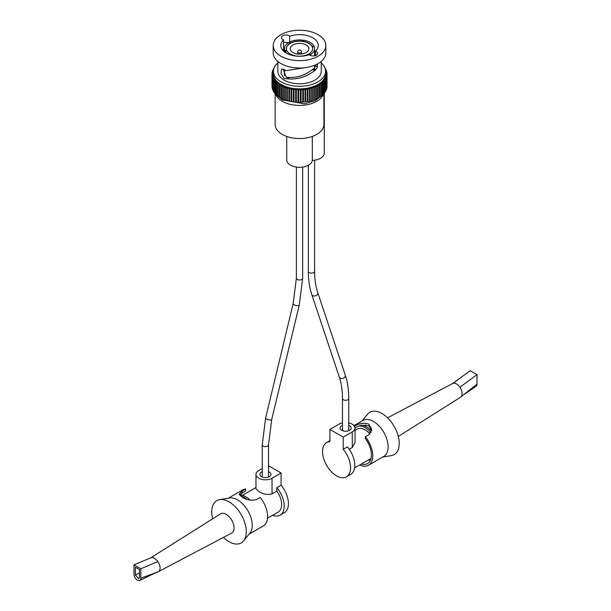 <?xml version="1.0" encoding="UTF-8"?>
<svg xmlns="http://www.w3.org/2000/svg" width="611" height="611" viewBox="0 0 611 611"><rect width="100%" height="100%" fill="white"/><g stroke="black" fill="none" stroke-linecap="round" stroke-linejoin="round"><path stroke-width="0.92" d="M275.744 94.438A24.379 14.076 0 0 0 282.282 101.289A24.379 14.076 0 0 0 306.302 104.863A24.379 14.076 0 0 0 323.311 94.438M323.486 93.941A24.379 14.076 0 0 0 323.624 93.491M275.141 93.452L275.141 124.453A24.379 14.076 0 0 0 282.282 134.405A24.379 14.076 0 0 0 308.853 137.46A24.379 14.076 0 0 0 323.906 124.453L323.906 93.452M275.561 93.689L275.439 93.491A24.379 14.076 0 0 0 275.561 93.941M312.297 136.444L312.297 160.403A12.793 7.385 0 0 0 324.273 153.033L324.273 93.33M312.297 160.403A12.793 7.385 180 0 1 299.115 167.315A12.793 7.385 180 0 1 286.727 159.937L286.727 136.436M286.727 50.873L286.727 50.453A13.136 7.584 0 0 0 286.895 50.843M296.144 56.09A13.136 7.584 0 0 1 295.663 56.006L295.663 55.853A13.136 7.584 0 0 1 290.24 53.967A13.136 7.584 0 0 1 286.971 50.835L285.108 51.125L285.108 52.355M292.936 52.569A9.318 5.377 0 0 0 303.094 53.73A9.318 5.377 0 0 0 308.845 48.765A9.318 5.377 0 0 0 306.111 44.954A9.318 5.377 0 0 0 295.961 43.793A9.318 5.377 0 0 0 290.21 48.765A9.318 5.377 0 0 0 292.936 52.569M308.601 54.242A13.136 7.584 0 0 0 309.143 53.921L309.143 53.768A13.136 7.584 0 0 0 312.656 48.605A13.136 7.584 0 0 0 312.328 46.91L314.191 46.627A15.061 8.699 0 0 1 314.589 48.605L314.589 55.8M312.656 48.681A13.136 7.584 0 0 0 312.328 47.07A13.136 7.584 0 0 0 312.076 46.528A13.136 7.584 0 0 0 303.392 41.517A13.136 7.584 0 0 0 302.453 41.372A13.136 7.584 0 0 0 290.584 43.205A13.136 7.584 0 0 0 289.904 43.602A13.136 7.584 0 0 0 286.391 48.681M284.856 52.179L284.856 50.583L286.727 50.453M285.108 51.125A15.061 8.699 0 0 0 287.17 53.585M289.904 43.602L288.537 42.655A15.061 8.699 0 0 0 284.459 48.605A15.061 8.699 0 0 0 284.856 50.583M289.217 43.045L289.217 42.258A15.061 8.699 0 0 1 302.957 40.135L302.957 41.441M312.076 46.528L313.947 46.085A15.061 8.699 0 0 0 310.174 42.457A15.061 8.699 0 0 0 303.888 40.28L303.392 41.517M296.534 56.128L296.595 55.998A13.136 7.584 0 0 0 308.463 54.158L309.83 55.059M309.143 54.555L309.143 53.921M290.584 43.205L289.217 42.258M302.453 41.372L302.453 41.212A13.136 7.584 0 0 0 290.584 43.053M312.076 46.375A13.136 7.584 0 0 0 303.392 41.357M289.904 43.442A13.136 7.584 0 0 0 286.391 48.605A13.136 7.584 0 0 0 286.727 50.293M302.957 40.135L302.453 41.212M313.947 46.085L313.947 46.665M310.51 55.418L310.51 54.555A15.061 8.699 0 0 0 314.589 48.605M310.51 54.555L309.143 53.768M289.461 77.376C297.633 77.803 305.301 75.176 312.465 69.509L313.092 69.035L315.169 70.28L314.619 70.685C305.943 77.162 296.763 79.85 287.086 78.75L289.461 77.376L286.276 77.345L283.069 69.012M283.565 39.791A18.735 10.815 0 0 0 280.793 45.451A18.735 10.815 0 0 0 286.276 53.096A18.735 10.815 0 0 0 309.326 54.669A4.491 2.589 0 0 0 310.006 55.166A4.491 2.589 0 0 0 314.902 55.731A4.491 2.589 0 0 0 317.674 53.333A4.491 2.589 0 0 0 316.361 51.5A4.491 2.589 0 0 0 315.49 51.11A18.735 10.815 0 0 0 318.262 45.451A18.735 10.815 0 0 0 312.771 37.806A18.735 10.815 0 0 0 289.721 36.232A4.491 2.589 0 0 0 289.041 35.736A4.491 2.589 0 0 0 284.153 35.171A4.491 2.589 0 0 0 281.381 37.569A4.491 2.589 0 0 0 282.694 39.402A4.491 2.589 0 0 0 283.565 39.791L283.565 51.11M315.49 51.11L315.49 55.555M315.49 64.896L315.49 65.66L317.453 67.08L315.513 70.066L314.39 68.157L315.49 65.66M313.092 69.035L314.39 68.157M280.915 56.189A26.311 15.191 0 0 0 309.594 59.488A26.311 15.191 0 0 0 325.839 45.451A26.311 15.191 0 0 0 318.132 34.705A26.311 15.191 0 0 0 289.454 31.413A26.311 15.191 0 0 0 273.209 45.451A26.311 15.191 0 0 0 280.915 56.189M287.086 78.75L284.161 78.567L280.968 73.427L281.64 69.074L284.161 69.501L285.727 70.662L307.784 67.248M289.721 41.999L289.721 36.232M314.619 70.685L312.465 69.509M277.799 61.39L277.799 71.235A21.729 12.541 0 0 0 284.161 80.102A21.729 12.541 0 0 0 307.837 82.821A21.729 12.541 0 0 0 321.256 71.235L321.256 61.39M273.209 45.451L273.209 52.821A26.311 15.191 0 0 0 280.915 63.567A26.311 15.191 0 0 0 309.594 66.859A26.311 15.191 0 0 0 325.839 52.821L325.839 45.451M317.453 67.08L317.453 63.941M283.565 42.717A4.491 2.589 180 0 1 287.254 42.472L287.254 43.564M277.799 62.91A26.074 15.054 0 0 0 273.453 71.235A26.074 15.054 0 0 0 281.091 81.874A26.074 15.054 0 0 0 309.502 85.143A26.074 15.054 0 0 0 325.594 71.235A26.074 15.054 0 0 0 321.256 62.91M325.594 71.235L325.594 73.832A26.074 15.054 180 0 1 309.502 87.74A26.074 15.054 180 0 1 281.091 84.478A26.074 15.054 180 0 1 273.453 73.832L273.453 71.235M273.476 70.555L273.041 70.647A0.962 0.558 0 0 0 272.407 71.174A0.962 0.558 0 0 0 272.75 71.602L273.247 71.838L272.666 71.991A0.962 0.558 0 0 0 272.109 72.495A0.962 0.558 0 0 0 272.514 72.953L273.041 73.167L272.491 73.351A0.962 0.558 0 0 0 272.002 73.832A0.962 0.558 0 0 0 272.491 74.321L273.041 74.504L272.514 74.718A0.962 0.558 0 0 0 272.109 75.168A0.962 0.558 0 0 0 272.666 75.672L273.247 75.833L272.75 76.07A0.962 0.558 0 0 0 272.407 76.497A0.962 0.558 0 0 0 273.041 77.024L273.644 77.146L273.193 77.406A0.962 0.558 0 0 0 272.911 77.803A0.962 0.558 0 0 0 273.629 78.338L274.24 78.437L273.835 78.72A0.962 0.558 0 0 0 273.606 79.079A0.962 0.558 0 0 0 274.4 79.629L275.034 79.69L274.667 79.995A0.962 0.558 0 0 0 274.492 80.316A0.962 0.558 0 0 0 275.378 80.866L276.012 80.904L275.691 81.225A0.962 0.558 0 0 0 275.561 81.5A0.962 0.558 0 0 0 276.531 82.057L277.165 82.057L276.898 82.393A0.962 0.558 0 0 0 276.806 82.63A0.962 0.558 0 0 0 277.86 83.18L278.494 83.149L278.272 83.501A0.962 0.558 0 0 0 278.219 83.692A0.962 0.558 0 0 0 279.349 84.242L279.983 84.173L279.815 84.532A0.962 0.558 0 0 0 279.785 84.677A0.962 0.558 0 0 0 280.999 85.212L281.503 85.479A0.962 0.558 0 0 0 281.488 85.578A0.962 0.558 0 0 0 282.786 86.105L283.328 86.342A0.962 0.558 0 0 0 283.328 86.395A0.962 0.558 0 0 0 284.703 86.899L285.284 87.113A0.962 0.558 0 0 0 286.727 87.594L287.338 87.778A0.962 0.558 0 0 0 288.858 88.183L289.492 88.335A0.962 0.558 0 0 0 291.065 88.671L291.722 88.786A0.962 0.558 0 0 0 293.333 89.038L294.006 89.122A0.962 0.558 0 0 0 295.655 89.29L296.335 89.343A0.962 0.558 0 0 0 298 89.427L298.687 89.443A0.962 0.558 0 0 0 300.36 89.443L301.047 89.427A0.962 0.558 0 0 0 302.712 89.343L303.4 89.29A0.962 0.558 0 0 0 305.042 89.122L305.714 89.038A0.962 0.558 0 0 0 307.333 88.786L307.99 88.671A0.962 0.558 0 0 0 309.556 88.335L310.197 88.183A0.962 0.558 0 0 0 311.709 87.778L312.32 87.594A0.962 0.558 0 0 0 313.771 87.113L314.352 86.899A0.962 0.558 0 0 0 315.719 86.395A0.962 0.558 0 0 0 315.719 86.342L316.261 86.105A0.962 0.558 0 0 0 317.56 85.578A0.962 0.558 0 0 0 317.544 85.479L318.056 85.212A0.962 0.558 0 0 0 319.27 84.677A0.962 0.558 0 0 0 319.232 84.532L319.072 84.173L319.698 84.242A0.962 0.558 0 0 0 320.836 83.692A0.962 0.558 0 0 0 320.775 83.501L320.554 83.149L321.195 83.18A0.962 0.558 0 0 0 322.241 82.63A0.962 0.558 0 0 0 322.15 82.393L321.882 82.057L322.524 82.057A0.962 0.558 0 0 0 323.486 81.5A0.962 0.558 0 0 0 323.356 81.225L323.036 80.904L323.677 80.866A0.962 0.558 0 0 0 324.556 80.316A0.962 0.558 0 0 0 324.38 79.995L324.013 79.69L324.647 79.629A0.962 0.558 0 0 0 325.442 79.079A0.962 0.558 0 0 0 325.22 78.72L324.808 78.437L325.426 78.338A0.962 0.558 0 0 0 326.144 77.803A0.962 0.558 0 0 0 325.862 77.406L325.403 77.146L326.007 77.024A0.962 0.558 0 0 0 326.641 76.497A0.962 0.558 0 0 0 326.358 76.1A0.962 0.558 0 0 0 326.297 76.07L325.808 75.833L326.389 75.672A0.962 0.558 0 0 0 326.946 75.168A0.962 0.558 0 0 0 326.664 74.779A0.962 0.558 0 0 0 326.534 74.718L326.007 74.504L326.564 74.321A0.962 0.558 0 0 0 327.045 73.832A0.962 0.558 0 0 0 326.763 73.442A0.962 0.558 0 0 0 326.564 73.351L326.007 73.167L326.534 72.953A0.962 0.558 0 0 0 326.946 72.495A0.962 0.558 0 0 0 326.664 72.106A0.962 0.558 0 0 0 326.389 71.991L325.808 71.838L326.297 71.602A0.962 0.558 0 0 0 326.641 71.174A0.962 0.558 0 0 0 326.358 70.777A0.962 0.558 0 0 0 326.007 70.647L325.571 70.555M325.564 70.433L325.862 70.257A0.962 0.558 0 0 0 326.144 69.868A0.962 0.558 0 0 0 325.862 69.471A0.962 0.558 0 0 0 325.426 69.326L325.388 69.326M325.281 68.898A0.962 0.558 0 0 0 325.442 68.592A0.962 0.558 0 0 0 325.159 68.195A0.962 0.558 0 0 0 325.044 68.134M274.011 68.134A0.962 0.558 0 0 0 273.606 68.592A0.962 0.558 0 0 0 273.766 68.898M273.667 69.326L273.629 69.326A0.962 0.558 0 0 0 272.911 69.868A0.962 0.558 0 0 0 273.193 70.257L273.491 70.433M285.284 87.113L285.284 99.73A0.962 0.558 0 0 0 286.727 100.212L287.338 100.395A0.962 0.558 0 0 0 288.858 100.8L289.492 100.952A0.962 0.558 0 0 0 291.065 101.281L291.722 101.403A0.962 0.558 0 0 0 293.333 101.655L294.006 101.739A0.962 0.558 0 0 0 295.655 101.907L296.335 101.961A0.962 0.558 0 0 0 298 102.045L298.687 102.06A0.962 0.558 0 0 0 300.36 102.06L301.047 102.045A0.962 0.558 0 0 0 302.712 101.961L303.4 101.907A0.962 0.558 0 0 0 305.042 101.739L305.263 88.778M281.503 85.677L281.503 98.096A0.962 0.558 0 0 0 281.488 98.195A0.962 0.558 0 0 0 282.786 98.715L283.328 98.608M272.407 76.497L272.407 89.114A0.962 0.558 0 0 0 272.911 89.603M320.836 95.782L321.195 95.797A0.962 0.558 0 0 0 322.241 95.247L322.241 82.63M296.068 101.625L296.068 89.007M289.377 100.586L289.377 87.976M326.946 86.701A0.962 0.558 0 0 0 327.045 86.449L327.045 73.832M326.144 89.603A0.962 0.558 0 0 0 326.641 89.114L326.641 76.497M325.442 90.955A0.962 0.558 0 0 0 326.144 90.42L326.144 77.803M298.367 101.739L298.367 89.122M293.784 101.395L293.784 88.778M291.554 101.044L291.554 88.435M272.911 77.803L272.911 90.42A0.962 0.558 0 0 0 273.606 90.955M272.002 73.832L272.002 86.449A0.962 0.558 0 0 0 272.109 86.701M323.486 93.491L323.677 93.483A0.962 0.558 0 0 0 324.556 92.925L324.556 80.316M305.263 101.395L305.714 101.655A0.962 0.558 0 0 0 307.333 101.403L307.493 88.435M307.493 101.044L307.99 101.281A0.962 0.558 0 0 0 309.556 100.952L309.67 87.976M302.987 101.625L302.987 89.007M273.606 79.079L273.606 91.696A0.962 0.558 0 0 0 274.4 92.246L274.492 92.253M315.719 98.608L316.261 98.715A0.962 0.558 0 0 0 317.56 98.195A0.962 0.558 0 0 0 317.544 98.096L317.544 85.677M283.328 86.441L283.328 98.959A0.962 0.558 0 0 0 283.328 99.005A0.962 0.558 0 0 0 284.703 99.517L285.284 99.356M275.691 93.834A0.962 0.558 0 0 0 275.561 94.117A0.962 0.558 0 0 0 276.531 94.674L276.806 94.674M324.556 92.253L324.647 92.246A0.962 0.558 0 0 0 325.442 91.696L325.442 79.079M314.352 86.899L314.352 99.517L313.771 99.356L313.771 86.739M313.771 87.113L313.771 99.73A0.962 0.558 0 0 1 312.32 100.212L311.763 100.028L311.763 87.411M309.67 100.586L310.197 100.8A0.962 0.558 0 0 0 311.709 100.395L311.763 100.028M300.681 101.739L300.681 89.122M274.667 92.612A0.962 0.558 0 0 0 274.492 92.925A0.962 0.558 0 0 0 275.378 93.483L275.561 93.491M278.272 96.11A0.962 0.558 0 0 0 278.219 96.301A0.962 0.558 0 0 0 279.349 96.851L279.785 96.813M322.241 94.674L322.524 94.674A0.962 0.558 0 0 0 323.486 94.117L323.486 81.5M287.285 100.028L287.285 87.411M326.641 88.19A0.962 0.558 0 0 0 326.946 87.785L326.946 75.168M319.27 96.813L319.698 96.851A0.962 0.558 0 0 0 320.836 96.301A0.962 0.558 0 0 0 320.775 96.11M279.815 97.149A0.962 0.558 0 0 0 279.785 97.294A0.962 0.558 0 0 0 280.999 97.829L281.488 97.752M276.898 95.011A0.962 0.558 0 0 0 276.806 95.247A0.962 0.558 0 0 0 277.86 95.797L278.219 95.782M317.56 97.752L318.056 97.829A0.962 0.558 0 0 0 319.27 97.294A0.962 0.558 0 0 0 319.232 97.149M314.352 99.517A0.962 0.558 0 0 0 315.719 99.005A0.962 0.558 0 0 0 315.719 98.959L315.719 86.441M272.109 75.168L272.109 87.785A0.962 0.558 0 0 0 272.407 88.19M342.481 425.401A5.552 3.208 0 0 0 340.06 428.044A5.552 3.208 0 0 0 341.686 430.312A5.552 3.208 0 0 0 347.743 431.007A5.552 3.208 0 0 0 351.165 428.044A5.552 3.208 0 0 0 349.538 425.783A5.552 3.208 0 0 0 348.751 425.401M348.751 422.919A9.417 5.438 180 0 1 352.272 424.202A9.417 5.438 180 0 1 355.029 428.044A9.417 5.438 180 0 1 352.272 431.893L343.229 437.117L329.909 429.426L338.96 424.202A9.417 5.438 180 0 1 342.481 422.919M355.029 428.044L355.029 442.425L352.272 447.565L349.293 449.284M329.909 429.426L329.909 441.623A19.796 11.426 -120 0 0 326.671 442.54A19.796 11.426 -120 0 0 322.57 451.598A19.796 11.426 -120 0 0 331.208 471.524A19.796 11.426 -120 0 0 346.468 476.824A19.796 11.426 -120 0 0 350.569 467.766A19.796 11.426 -120 0 0 343.229 449.306L343.229 437.117M343.229 449.306L347.46 446.862A19.796 11.426 -120 0 1 354.8 465.322A19.796 11.426 -120 0 1 350.699 474.38L346.468 476.824M369.983 433.841A16.176 9.341 -120 0 0 357.16 429.121L355.029 430.35M370.969 432.542A18.826 10.868 -120 0 0 359.016 425.943L361.452 425.187L368.761 425.722L371.717 430.251M368.509 459.915A18.826 10.868 -120 0 0 370.365 460.274M371.587 430.954A18.826 10.868 -120 0 0 361.452 425.187M361.345 464.055A18.826 10.868 -120 0 0 367.494 463.573A18.826 10.868 -120 0 0 371.389 454.951A18.826 10.868 -120 0 0 365.347 438.583L365.347 436.735L368.761 434.765L371.778 429.418L368.761 424.141C363.919 422.529 359.069 423.27 354.22 426.371M355.022 427.769L359.016 425.943M359.658 465.032A20.759 11.983 -120 0 0 368.456 465.246A20.759 11.983 -120 0 0 372.756 455.737A20.759 11.983 -120 0 0 365.347 436.735M368.456 465.246L383.823 456.371A20.759 11.983 -120 0 0 388.122 446.87A20.759 11.983 -120 0 0 379.057 425.974A20.759 11.983 -120 0 0 363.056 420.414L354.044 425.623M365.508 424.775A22.004 12.701 -120 0 0 365.508 425.012A22.004 12.701 -120 0 0 365.546 426.402M382.7 457.02L391.292 455.623A24.409 14.091 -120 0 0 399.235 443.433A24.409 14.091 -120 0 0 386.832 417.145A24.409 14.091 -120 0 0 367.44 414.319L361.933 421.063M459.892 387.221L477 374.665L470.172 370.724L452.415 383.662A7.92 4.575 60 0 1 452.644 383.525A7.92 4.575 60 0 1 453.141 383.326A7.92 4.575 60 0 1 459.892 387.221A7.92 4.575 60 0 1 462.115 393.667A7.92 4.575 60 0 1 460.87 397.013A7.92 4.575 60 0 1 460.564 397.234L398.311 436.445M477 374.665L477 384.128A4.827 2.788 60 0 1 476.053 386.305L463.207 395.08L477 384.128M457.242 380.294L453.141 383.326M262.249 471.723A5.552 3.208 -0 0 0 259.835 474.365A5.552 3.208 -0 0 0 261.462 476.633A5.552 3.208 -0 0 0 267.511 477.328A5.552 3.208 -0 0 0 270.94 474.365A5.552 3.208 -0 0 0 269.314 472.097A5.552 3.208 -0 0 0 268.519 471.723M268.519 465.735L281.091 472.99L272.04 478.214A9.417 5.438 180 0 1 258.728 478.214A9.417 5.438 180 0 1 255.971 474.365A9.417 5.438 180 0 1 258.728 470.523L262.249 468.492M255.971 474.365L255.971 488.747L258.728 491.42C263.173 494.291 267.61 495.109 272.04 493.887L276.859 491.107L276.859 487.624L281.091 485.18A19.796 11.426 60 0 1 288.43 503.64A19.796 11.426 60 0 1 284.329 512.698L280.098 515.142A19.796 11.426 60 0 1 272.582 515.302M281.091 485.18L281.091 472.99M276.859 487.624A19.796 11.426 60 0 1 284.199 506.084A19.796 11.426 60 0 1 280.098 515.142M276.859 491.107A16.176 9.341 60 0 1 281.633 504.602A16.176 9.341 60 0 1 278.288 512.01L267.519 518.227M228.3 498.217L242.544 489.991A20.759 11.983 60 0 1 245.653 489.052L245.653 490.9L239.527 494.933A18.826 10.868 60 0 1 250.143 500.134M240.635 494.963A18.826 10.868 60 0 1 241.757 493.153M240.39 495.926A18.826 10.868 60 0 1 246.943 499.294M242.239 492.871L242.239 491.023L239.222 494.07L242.239 497.194C247.081 500.203 251.931 500.944 256.78 499.416L260.194 497.446A20.759 11.983 60 0 1 267.603 516.448A20.759 11.983 60 0 1 263.303 525.956L249.067 534.174M242.239 491.023L245.653 489.052M212.689 518.792A24.409 14.091 60 0 1 211.765 511.804A24.409 14.091 60 0 1 219.708 499.615L229.637 497.996A20.759 11.983 60 0 1 244.606 506.038A20.759 11.983 60 0 1 252.244 525.323A20.759 11.983 60 0 1 249.922 533.128L243.56 540.918A24.409 14.091 60 0 1 223.443 537.405M219.708 499.615A24.409 14.091 60 0 1 237.305 509.07A24.409 14.091 60 0 1 246.286 531.738A24.409 14.091 60 0 1 243.56 540.918M158.356 571.713A7.92 4.575 -120 0 0 160.082 568.039A7.92 4.575 -120 0 0 157.859 561.593A7.92 4.575 -120 0 0 151.108 557.698L134 564.808L134 574.271A4.827 2.788 -120 0 0 136.077 579.091A4.827 2.788 -120 0 0 139.774 580.45C143.99 578.579 152.307 574.103 158.081 571.843A7.92 4.575 -120 0 0 158.295 571.743A7.92 4.575 -120 0 0 158.356 571.713L231.607 533.098A11.105 6.408 -120 0 0 234.036 527.95A11.105 6.408 -120 0 0 229.102 516.685A11.105 6.408 -120 0 0 220.502 513.874L150.55 557.935M151.108 557.698A7.92 4.575 -120 0 0 150.772 557.828L149.764 558.263M139.774 580.45A4.827 2.788 -120 0 0 140.828 578.212L140.828 568.749L134 564.808M140.828 568.749L157.859 561.593M139.445 572.996L135.367 575.058L138.834 578.762L139.461 577.418L139.461 569.544L135.367 567.184L135.367 575.058M301.46 54.028L301.46 51.912A1.932 1.115 180 0 1 300.895 52.706A1.932 1.115 180 0 1 298.16 52.706A1.932 1.115 180 0 1 297.595 51.912L297.595 54.028M305.042 89.122L305.042 101.739M303.4 89.29L303.4 101.907M282.786 86.105L282.786 98.715M273.041 77.024L273.041 77.521M326.564 74.321L326.564 74.725M325.426 78.338L325.426 78.964M321.195 83.18L321.195 95.797M295.655 89.29L295.655 101.907M289.492 88.335L289.492 100.952M272.514 72.953L272.514 73.343M326.007 77.024L326.007 77.521M298.687 89.443L298.687 102.06M294.006 89.122L294.006 101.739M293.333 89.038L293.333 101.655M291.722 88.786L291.722 101.403M291.065 88.671L291.065 101.281M273.629 78.338L273.629 78.964M272.491 74.321L272.491 74.725M323.677 80.866L323.677 93.483M307.99 88.671L307.99 101.281M274.4 79.629L274.4 92.246M316.261 86.105L316.261 98.715M307.333 88.786L307.333 101.403M305.714 89.038L305.714 101.655M284.703 86.899L284.703 99.517M276.531 82.057L276.531 94.674M272.666 75.672L272.666 76.123M326.534 72.953L326.534 73.343M324.647 79.629L324.647 92.246M312.32 87.594L312.32 100.212M311.709 87.778L311.709 100.395M288.858 88.183L288.858 100.8M287.338 87.778L287.338 100.395M301.047 89.427L301.047 102.045M298 89.427L298 102.045M275.378 80.866L275.378 93.483M310.197 88.183L310.197 100.8M279.349 84.242L279.349 96.851M322.524 82.057L322.524 94.674M309.556 88.335L309.556 100.952M286.727 87.594L286.727 100.212M326.389 75.672L326.389 76.123M319.698 84.242L319.698 96.851M302.712 89.343L302.712 101.961M300.36 89.443L300.36 102.06M296.335 89.343L296.335 101.961M280.999 85.212L280.999 97.829M277.86 83.18L277.86 95.797M318.056 85.212L318.056 97.829M352.272 447.565L352.272 431.893M460.87 397.013L463.207 395.08M317.758 292.631A3.139 2.284 161.6 0 1 316.315 295.426A3.139 2.284 161.6 0 1 312.672 295.632A3.139 2.284 161.6 0 1 311.801 294.617C309.494 287.651 308.341 279.876 308.334 271.299A3.139 1.81 180 0 0 309.258 272.582A3.139 1.81 180 0 0 312.679 272.98A3.139 1.81 180 0 0 314.612 271.299C314.627 279.28 315.673 286.391 317.758 292.631L345.284 375.162A3.139 2.284 161.6 0 1 343.84 377.949A3.139 2.284 161.6 0 1 340.197 378.163A3.139 2.284 161.6 0 1 339.334 377.147C341.412 383.395 342.466 390.505 342.481 398.479L342.481 430.694M345.284 375.162C347.598 382.135 348.751 389.91 348.751 398.479A3.139 1.81 180 0 1 346.819 400.159A3.139 1.81 180 0 1 343.397 399.762A3.139 1.81 180 0 1 342.481 398.479M299.268 305.08A3.139 1.169 -166.5 0 1 297.297 305.683A3.139 1.169 -166.5 0 1 294.105 304.774A3.139 1.169 -166.5 0 1 293.165 303.606L296.388 278.204A3.139 1.81 180 0 0 297.305 279.479A3.139 1.81 180 0 0 300.727 279.876A3.139 1.81 180 0 0 302.666 278.204L299.268 305.08L271.742 419.398A3.139 1.169 -166.5 0 1 269.772 420.001A3.139 1.169 -166.5 0 1 266.579 419.093A3.139 1.169 -166.5 0 1 265.64 417.924L262.249 444.8L262.249 477.015M271.742 419.398L268.519 444.8A3.139 1.81 180 0 1 266.587 446.481A3.139 1.81 180 0 1 263.165 446.083A3.139 1.81 180 0 1 262.249 444.8M272.04 493.887L272.04 478.214M158.295 571.743L140.828 578.212M284.459 48.605L284.459 51.882M284.459 69.677L284.459 75.52M314.589 65.278L314.589 67.981M301.46 51.912A1.932 1.932 0 0 0 300.49 50.239A1.932 1.932 0 0 0 297.595 51.912M281.488 85.578L281.488 98.195M272.109 72.495L272.109 73.587M317.56 85.578L317.56 98.195M283.328 86.395L283.328 99.005M275.561 81.5L275.561 94.117M272.911 69.868L272.911 70.685M326.641 71.174L326.641 72.09M326.946 72.495L326.946 73.587M326.144 69.868L326.144 70.685M274.492 80.316L274.492 92.925M272.407 71.174L272.407 72.09M273.606 68.592L273.606 69.333M278.219 83.692L278.219 96.301M276.806 82.63L276.806 95.247M315.719 86.395L315.719 99.005M320.836 83.692L320.836 96.301M319.27 84.677L319.27 97.294M279.785 84.677L279.785 97.294M325.442 68.592L325.442 69.333M322.837 94.644L315.085 100.792L304.339 103.824L282.29 99.906L276.21 94.644M329.909 440.668L326.671 442.54M354.594 467.95L370.984 458.487M452.644 383.525L387.557 417.832M348.751 398.479L348.751 430.694M311.801 294.617L339.334 377.147M314.612 271.299L314.612 160.197M308.334 271.299L308.334 165.291M293.165 303.606L265.64 417.924M268.519 444.8L268.519 477.015M296.388 278.204L296.388 167.093M302.666 278.204L302.666 167.093M255.971 487.54L242.491 495.322"/></g></svg>
